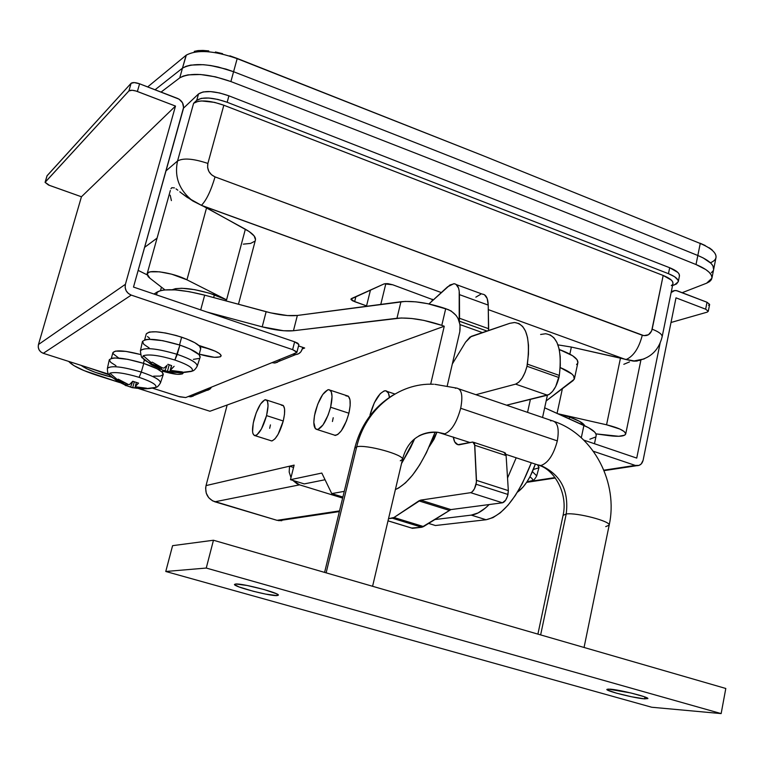 <?xml version="1.0" encoding="UTF-8"?>
<svg xmlns="http://www.w3.org/2000/svg" width="764" height="764" viewBox="0 0 764 764"><rect width="100%" height="100%" fill="white"/><g stroke="black" fill="none" stroke-linecap="round" stroke-linejoin="round"><path stroke-width="1.15" d="M161.452 287.178L160.507 290.616L161.452 287.178M214.397 294.799L213.653 297.578L214.397 294.799C194.457 288.525 180.399 286.834 172.215 289.728L175.51 288.668L181.851 288.267L194.82 289.68L209.584 293.242L226.574 299.841L245.359 229.219L226.574 299.841L214.397 294.799M238.454 304.263L255.443 239.953C255.978 236.916 252.617 233.345 245.359 229.219L202.794 205.927L441.334 292.564L201.4 205.315C206.29 200.483 210.845 191.01 215.056 176.895C209.25 174.087 206.853 169.598 207.884 163.439C193.407 158.597 183.284 157.785 177.544 160.984L166.008 170.869L177.544 160.984C174.163 177.057 179.292 190.408 192.91 201.037C179.292 190.408 174.163 177.057 177.544 160.984C183.284 157.785 193.407 158.597 207.884 163.439L207.607 167.469L208.878 171.442L211.494 174.746L215.056 176.895C210.845 191.01 206.29 200.483 201.4 205.315L206.566 207.808L186.951 279.825L206.566 207.808L249.102 231.502L254.126 235.914L255.491 239.724M569.619 417.087L569.247 418.834L569.619 417.087L557.892 413.744L569.619 417.087C578.367 420.181 583.419 423.084 584.785 425.796L579.637 421.384L569.619 417.087M187.075 197.293L201.4 205.315L192.91 201.037L182.023 193.54L187.075 197.293M179.807 191.793L182.023 193.54L179.807 191.793M176.035 188.88L177.821 190.207L176.035 188.88M171.824 187.705L174.431 187.906L171.824 187.705L170.926 188.746L171.824 187.705M170.343 190.494L147.118 273.856M171.394 200.598L170.2 195.202M144.616 247.345L157.059 238.129L144.616 247.345M243.324 244.146L250.592 243.41L254.756 241.262M637.214 361.076L633.26 361.095L644.243 358.908L635.161 361.114L624.694 359.156L488.291 309.621L624.694 359.156L571.367 347.057L557.949 344.87L571.367 347.057L620.473 358.087L606.559 424.794L619.938 429.091L624.045 431.44L625.706 433.551L624.742 435.165L618.802 436.292L595.93 433.876L608.994 435.652C619.06 436.884 624.637 436.33 625.706 433.99C625.153 430.896 618.764 427.83 606.559 424.794L557.882 413.735L606.559 424.794L620.473 358.087L626.069 359.558C633.518 356.291 638.924 348.193 642.285 335.253L215.056 176.895L643.89 335.663L648.512 334.718L651.654 330.898L663.181 275.46L223.833 105.222L214.531 102.366L201.524 100.944L198.143 101.316L193.617 103.274L177.544 160.984L193.617 103.274L196.74 100.332L193.617 103.274C199.433 99.645 209.508 100.294 223.833 105.222L207.884 163.439L223.833 105.222L663.181 275.46L652.169 329.198C650.565 334.489 647.27 336.513 642.285 335.253C638.924 348.193 633.518 356.291 626.069 359.558L633.26 361.095L639.621 360.407M147.108 274.83L138.169 270.389L147.108 274.83M351.421 298.6L351.039 299.536L352.672 300.825L366.558 305.887L354.639 301.665L350.943 299.077L384.206 283.855L351.421 298.6M433.35 299.87L392.715 284.771L387.787 283.625L384.206 283.855L392.715 284.771L433.35 299.87M629.507 361.907L623.816 364.304M712.22 250.029L709.298 247.813L712.22 250.029M705.201 245.502L700.101 243.21L705.201 245.502M711.914 278.211L716.021 257.449C716.403 252.788 711.141 248.128 700.244 243.468L482.59 155.484L700.244 243.468L482.59 155.484L237.165 58.647L233.583 71.72C406.83 138.847 561.578 200.101 697.828 255.491L703.224 257.955L710.921 263.255L712.965 265.901L713.624 269.587L712.965 265.901L710.921 263.255L703.224 257.955L697.828 255.491L700.244 243.468L697.828 255.491C708.753 260.123 714.034 264.726 713.671 269.3C714.034 264.726 708.753 260.123 697.828 255.491C561.578 200.101 406.83 138.847 233.583 71.72C406.83 138.847 561.578 200.101 697.828 255.491L696.014 264.535L705.841 269.587L709.135 272.251L711.198 274.859L711.962 277.342L711.418 279.614L709.613 281.582L706.604 283.205L682.166 292.688L706.604 283.205L711.914 278.22C712.258 273.713 706.958 269.148 696.014 264.535L697.828 255.491C561.578 200.101 406.83 138.847 233.583 71.72L237.165 58.647C213.834 50.51 196.806 49.373 186.101 55.266L147.681 86.915L186.101 55.266L182.472 68.158L185.977 66.325L190.713 65.102L203.205 64.682L210.52 65.503L225.991 69.094L233.583 71.72L230.89 81.557C404.49 148.417 559.525 209.403 696.014 264.535C559.525 209.403 404.49 148.417 230.89 81.557L233.583 71.72C210.195 63.603 193.158 62.419 182.472 68.158L186.311 55.113C197.15 49.402 214.101 50.577 237.165 58.647L482.59 155.484L700.244 243.468C708.199 246.791 713.223 250.286 715.305 253.954C717.129 257.611 715.581 260.505 710.682 262.644M229.888 55.82L237.136 58.427L229.888 55.82M215.419 51.981L222.563 53.652L215.419 51.981M202.899 50.424L208.763 50.892L197.991 50.596L202.899 50.424M194.257 51.369L197.991 50.596L194.257 51.369M155.063 89.76L182.472 68.158C193.158 62.419 210.195 63.603 233.583 71.72L218.208 66.993L210.52 65.503L203.205 64.682L190.713 65.102L185.977 66.325L182.472 68.158L155.063 89.76L182.472 68.158L179.741 77.871L183.245 76.066L187.973 74.882L200.464 74.5L215.486 76.839L230.89 81.557C207.455 73.468 190.408 72.236 179.741 77.871L182.472 68.158L155.063 89.76M713.184 270.714L711.36 272.729L713.184 270.714M227.166 102.271L228.923 95.834L219.583 92.96L210.501 91.594L203.09 91.947L198.516 93.943L196.74 100.332L201.314 98.355L208.715 98.021L217.816 99.406L227.166 102.271L668.471 273.684L227.166 102.271L228.923 95.834L669.684 267.734L668.471 273.684L674.612 276.749L677.897 279.958L678.298 281.458L676.57 283.95L672.568 285.488L674.516 284.857L678.26 281.801C678.451 279.118 675.185 276.415 668.471 273.684L669.684 267.734L228.923 95.834C214.55 90.859 204.408 90.228 198.516 93.943L196.74 100.332C202.622 96.665 212.764 97.314 227.166 102.271M482.59 155.484L237.136 58.427L482.59 155.484M671.308 285.641L672.568 284.504M672.941 283.683L672.587 281.687L671.346 280.111L663.181 275.46C669.885 278.172 673.151 280.865 672.969 283.53L662.111 336.943M662.149 336.733C662.197 334.317 658.864 331.805 652.169 329.198C658.95 331.834 662.273 334.374 662.14 336.809C658.606 350.848 649.61 358.946 635.161 361.114L634.846 361.191M355.89 296.585L354.639 301.665L355.89 296.585M557.061 413.372L562.39 388.675L557.061 413.372M569.849 354.104L571.367 347.057L569.849 354.104M149.849 278.153L164.938 289.881L149.849 278.153L147.099 273.913C147.452 268.785 173.189 272.557 186.951 279.825L226.574 299.841L186.951 279.825L171.69 274.18L159.581 271.822L150.584 271.822L148.722 272.366L147.06 274.152L148.235 276.692L149.849 278.153M431.956 301.159L432.405 299.249L431.956 301.159M370.464 290.034L366.462 306.307L370.464 290.034M380.778 304.416L385.868 283.549L380.778 304.416M161.08 92.072L179.741 77.871L161.08 92.072M679.425 276.052L679.091 274.037L677.849 272.442L669.684 267.734C676.388 270.475 679.645 273.197 679.454 275.899L678.26 281.801M198.516 93.943L183.484 108.173L198.516 93.943M345.815 395.79L348.47 396.344L349.998 399.839L350.151 405.76L348.9 413.219C345.118 426.331 340.639 433.732 335.453 435.432L333.83 434.907M281.305 405.168L283.434 405.703L284.571 408.883L284.504 414.25L283.253 420.983C279.815 432.777 275.966 439.424 271.717 440.933L270.532 440.561M574.461 378.61C574.7 375.325 569.944 371.638 560.193 367.551L571.854 373.997L573.63 375.898L574.27 379.221L546.164 400.928L573.143 380.558L574.461 378.61L577.909 362.528C578.061 358.593 572.035 354.324 559.821 349.731L559.248 349.52L559.821 349.731L559.544 351.01L559.821 349.731L572.647 355.766L577.097 359.739L577.861 362.747M589.875 439.204L595.156 437.17M596.149 435.7L595.968 433.962L594.621 432.013L588.519 427.678L544.665 407.814L583.916 425.405L581.299 437.762L583.916 425.405C592.386 429.292 596.474 432.653 596.187 435.509L594.468 443.722M576.572 364.552L577.718 363.158M435.423 525.517L486.076 519.749L493.009 517.61L500.382 512.749L507.917 505.3L515.289 495.53L522.184 483.822L531.314 462.774C518.002 496.925 502.932 515.91 486.076 519.749L435.423 525.517L428.537 523.397L435.423 525.517M542.555 417.497L547.406 395.208L542.555 417.497M285.239 519.701L277.046 520.332L339.531 510.896L277.046 520.332L214.865 501.795C207.722 498.844 204.781 493.439 206.041 485.589L227.156 405.006L444.256 326.238L441.793 325.359L444.256 326.238L430.667 384.216L444.256 326.238L227.156 405.006L206.041 485.589L294.13 465.123L290.482 479.677L321.816 473.059L331.748 493.592L344.268 491.367L331.748 493.592L342.893 497.03L331.748 493.592L321.816 473.059L290.482 479.677L304.244 483.908L290.482 479.677L294.13 465.123L289.527 466.193L293.548 467.444L289.527 466.193L206.041 485.589L205.631 488.11L206.251 493.191L208.696 497.67L212.564 500.85L277.046 520.332L281.773 520.723M401.511 463.586L410.593 447.628L414.604 438.928L401.511 463.586M346.665 395.637C350.485 396.392 351.22 402.246 348.9 413.219L346.417 421.05L341.288 430.82L337.717 434.544L334.67 435.346M332.426 421.508L333.219 417.736M281.973 405.044C285.058 405.732 285.488 411.051 283.253 420.983L278.115 434.296L275.03 438.794L272.232 440.847L271.077 440.847M269.673 428.317L270.437 424.899M325.053 479.744L304.244 483.908L325.053 479.744M441.793 325.359L445.708 308.675L451.123 310.967L456.127 315.456L457.999 318.368L460.1 324.967L459.794 331.767L447.284 385.705L459.794 331.767C461.208 321.348 457.33 313.937 448.162 309.554L427.754 303.69L415.731 301.828L405.245 301.408L297.358 315.456L287.512 315.561L270.599 312.848L204.676 295.162L189.157 291.667L175.109 289.881L164.117 289.967L160.153 290.712L153.984 294.035L157.355 291.896L156.524 294.894L157.355 291.896C165.339 288.162 181.116 289.25 204.676 295.162L200.703 309.907L204.676 295.162L266.139 311.722C278.946 315.064 289.355 316.306 297.358 315.456L293.452 330.736L396.955 318.282C409.628 317.28 424.574 319.638 441.793 325.359L445.708 308.675C428.547 302.907 413.63 300.596 400.947 301.742L396.955 318.282L400.947 301.742L297.358 315.456L293.452 330.736C285.459 331.49 275.04 330.201 262.205 326.858L266.139 311.722L262.205 326.858L283.616 330.755L293.452 330.736L401.253 317.986L411.739 318.493L423.791 320.383L441.793 325.359M395.38 489.571C409.838 482.819 423.103 463.672 435.155 432.109L426.407 452.756L419.713 464.846L412.656 474.998L405.55 482.8L398.684 487.995L395.38 489.571M527.552 412.369L530.407 399.362L527.552 412.369M471.273 515.117L486.076 519.749L471.273 515.117L478.121 512.931L485.417 508.022L489.17 504.555C482.81 510.887 476.841 514.401 471.273 515.117L434.525 519.587L471.273 515.117M516.197 457.779L507.535 478.016L516.197 457.779M214.865 501.795L299.574 484.844L342.635 498.09L299.574 484.844L296.976 483.746L292.87 480.413L299.574 484.844L214.865 501.795M290.988 477.672L289.184 472.037L289.527 466.193L289.184 472.056L290.988 477.672M227.156 405.006L209.938 411.252L138.656 388.589L209.938 411.252L227.156 405.006M206.91 312.018L262.205 326.858L206.91 312.018M97.544 375.516C82.101 370.473 72.494 365.775 68.722 361.42L73.793 365.545L83.992 370.588L119.681 382.554L97.544 375.516M81.146 365.393L86.561 368.678L95.223 372.316L111.687 377.168C97.448 373.682 87.268 369.757 81.146 365.393M302.238 348.986L304.674 348.002L298.543 345.92L304.674 348.002L302.238 348.986L302.668 347.314L302.238 348.986C301.226 352.309 299.058 354.181 295.735 354.582L292.841 354.209L296.461 352.739L296.766 351.841L292.631 349.635L131.255 295.105L43.3 353.312L108.689 374.169L43.3 353.312L131.255 295.105L292.631 349.635L294.627 341.823L133.499 287.073L183.561 107.523L182.52 102.796L179.11 99.177L139.583 83.801L137.377 91.479L175.491 106.072L125.401 284.313L125.153 287.608L126.184 290.807L128.323 293.443L131.255 295.105C126.48 292.956 124.522 289.365 125.401 284.313L175.491 106.072L81.442 196.768L38.467 344.516L38.248 347.228L39.088 349.845L40.864 351.984L43.3 353.312C39.317 351.602 37.713 348.671 38.467 344.516L125.401 284.313L38.467 344.516L81.442 196.768L175.491 106.072L136.049 91.021L132.143 90.267L128.896 90.945L45.076 182.376L48.457 185.003L81.442 196.768L49.517 185.413L45.095 182.281L128.896 90.945L131.102 83.286L47.12 175.663L45.219 182.071L46.996 175.882L131.102 83.286L128.896 90.945C130.415 89.885 133.242 90.056 137.377 91.479L139.583 83.801L134.349 82.598L131.102 83.286C132.621 82.206 135.448 82.378 139.583 83.801L177.63 98.451C182.233 100.724 184.114 104.267 183.293 109.071L133.499 287.073L294.627 341.823L292.631 349.635L296.909 352.328L292.841 354.209L295.84 354.582L298.676 353.713L300.93 351.755L302.238 348.986M125.802 385.686L126.728 385.543L116.663 379.975L117.389 379.651L109.882 373.185L117.389 379.651L118.248 379.183L127.96 384.483L129.498 384.559L132.735 381.265L138.57 383.127L135.314 386.412L135.916 387.014L146.612 388.217L145.79 388.695L155.617 387.453C157.069 387.443 158.692 385.896 160.497 382.821L163.257 374.484C163.171 371.514 156.677 367.828 143.785 363.425L141.292 372.087C153.984 376.385 160.383 379.966 160.497 382.821L160.459 382.936C160.612 380.09 154.213 376.471 141.292 372.087L139.105 377.34C124.742 373.071 115.001 371.686 109.882 373.185L109.262 374.885L88.185 367.637L109.252 374.876L112.251 377.531M266.55 415.616L283.253 420.983L266.55 415.616C263.074 427.448 259.263 434.143 255.109 435.69C252.082 434.974 251.719 429.635 254.02 419.665C257.468 407.909 261.278 401.243 265.452 399.677C268.451 400.346 268.823 405.655 266.55 415.616L261.412 428.986L256.924 434.897L254.488 435.614L252.941 433.608L252.578 431.67L253.247 423.084L256.236 412.732L260.562 404.013L264.812 399.811L266.875 400.326L267.553 401.606L268.04 405.961L266.55 415.616M330.611 407.231L348.9 413.219L330.611 407.231C326.801 420.391 322.37 427.84 317.289 429.588C313.526 428.824 312.858 422.922 315.284 411.901C319.065 398.837 323.506 391.416 328.606 389.659C332.321 390.366 332.989 396.229 330.611 407.231L328.119 415.091L323.019 424.918L317.919 429.483L315.389 428.776L313.823 422.454L314.472 415.683L317.728 404.223L322.704 394.53L327.775 389.812L329.188 389.697L331.251 391.731L332.044 396.535L330.611 407.231M369.977 415.053C374.045 400.794 379.087 392.696 385.123 390.748C387.529 390.738 388.971 392.954 389.43 397.395L388.37 393.03L385.839 390.796L384.149 390.92L380.291 393.613L374.35 402.714L369.977 415.053M517.429 492.188L523.092 487.021L526.778 482.151L530.197 476.354L535.344 464.101C530.674 477.548 524.706 486.907 517.429 492.188M503.734 452.374L505.367 453.042L506.112 455.592L508.337 490.622L476.488 480.375L474.788 445.259L472.83 442.031L459.116 444.81C455.984 444.763 454.045 442.165 453.3 437.018L454.714 441.907L457.932 444.686L472.534 442.069L474.1 442.719L474.578 443.779L476.43 482.218L474.492 488.712L472.19 491.863L470.653 492.675L502.464 502.798C504.87 502.024 506.704 499.245 507.984 494.461L476.096 484.233C474.797 489.055 472.983 491.863 470.653 492.675L420.639 500.124L393.976 517.505L388.523 518.689L392.295 518.193L421.833 527.246L411.624 528.029M433.723 436.005L435.289 436.531L433.723 436.005M436.951 432.204L429.339 446.577L434.057 439.185L436.951 432.204M515.614 384.13L547.444 395.198C552.544 393.049 556.383 387.167 558.942 377.54L526.988 366.252C524.371 375.955 520.58 381.914 515.614 384.13L475.896 394.702L515.614 384.13L547.444 395.198L506.57 405.197L549.077 394.51L552.506 391.464L555.686 386.584L559.334 375.43L558.942 377.54L526.988 366.252L525.049 372.45L522.194 378.037L518.88 382.134L515.614 384.13M540.616 334.47L545.601 333.744M550.09 334.842L553.919 337.774L556.956 342.473L559.086 348.804L560.222 356.578L560.308 365.555L559.334 375.43C562.266 349.263 557.605 335.358 545.362 333.734M473.747 442.337L504.039 452.345L506.112 455.592L474.788 445.259L506.112 455.592L508.337 490.622L507.573 495.998L505.653 500.153L502.464 502.798L450.903 509.588L421.833 527.246L412.531 528.306L388.017 520.819L411.7 528.086M452.326 363.96L465.582 342.148L469.965 337.058L509.789 323.315L514.621 322.513L518.957 323.554L522.633 326.448L525.517 331.108L527.494 337.43L528.497 345.213L528.459 354.219L526.988 366.252L527.389 364.132L559.334 375.43L527.389 364.132C530.56 337.841 526.234 323.965 514.392 322.513L509.789 323.315L471.359 336.332L465.582 342.148L452.326 363.96M450.903 509.588L420.639 500.124L470.653 492.675L502.464 502.798L450.903 509.588L423.562 526.577L393.976 517.505L418.863 500.878L449.06 510.314L418.863 500.878L420.639 500.124L450.903 509.588M392.295 518.193L421.833 527.246L423.562 526.577L393.976 517.505L392.295 518.193M476.488 480.375L476.096 484.233L507.984 494.461L508.337 490.622L476.488 480.375M460.043 324.595L482.409 332.588L460.043 324.595M482.686 294.15L482.294 294.121C485.98 294.426 487.957 298.084 488.215 305.094L459.431 294.618L459.546 318.282L488.654 328.721L488.215 305.094L488.53 330.516L488.654 328.721L459.546 318.282L459.221 321.1L486.983 331.032L459.202 321.166L459.193 291.008L458.524 288.038L456.003 284.342L454.227 283.721L449.948 285.001L428.929 303.929L447.57 286.834L453.845 283.702C457.416 283.95 459.279 287.589 459.431 294.618L488.215 305.094L487.184 298.514L484.519 294.789M480.575 294.341L475.848 297.158M635.247 465.41L593.37 451.266L635.247 465.41L603.894 470.175L635.247 465.41L639.048 465.381L641.225 463.958L643.116 460.262C642.152 463.891 640.003 465.706 636.66 465.706L635.247 465.41M530.579 481.301L554.989 477.596L530.579 481.301M636.737 458.094L660.077 343.313L636.737 458.094L583.763 440.093L636.737 458.094M671.136 292.536L673.733 290.712L676.178 290.53L707.015 302.257L705.649 309.191L675.997 297.836L643.116 460.262L675.997 297.836L705.649 309.191L708.276 311.311L707.168 312.151L708.285 311.263L705.649 309.191L707.015 302.257L677.41 290.864L674.774 290.501L671.136 292.536M671.002 322.494L707.168 312.151L671.002 322.494M708.524 305.247L709.498 304.702M709.632 304.435L707.015 302.257L709.641 304.397L708.276 311.311M528.105 481.645L532.136 480.642C533.215 479.754 532.47 478.512 529.882 476.937C532.709 478.675 533.339 479.983 531.782 480.871M532.441 471.684L536.71 475.819L539.021 467.387L537.675 465.066L538.973 467.549M526.969 481.855L532.136 480.642C533.539 480.594 535.058 478.98 536.71 475.819L536.662 475.972M538.84 467.816L533.377 469.478M152.647 388.198L179.836 396.841L185.728 397.547L292.841 354.209L203.854 390.213L207.789 390.251L210.09 388.991L211.609 387.071L206.404 390.519L203.854 390.213L185.728 397.547L178.766 396.526L152.647 388.198M182.949 372.517L182.386 373.94L177.181 374.303L162.551 371.189C174.02 374.513 180.867 375.2 183.093 373.243L182.949 372.517M198.86 345.423L215.247 351.192L219.363 353.503L221.121 355.489L220.252 356.855L214.503 357.313L199.242 354.152C211.447 357.657 218.743 358.268 221.13 355.986L221.13 355.986C221.082 353.99 217.157 351.631 209.365 348.909L198.86 345.423M298.886 344.564L297.693 343.179L294.627 341.823L298.886 344.545L296.909 352.328M200.655 346.655L209.89 349.091L200.655 346.655L200.483 347.295L200.655 346.655M195.221 394.386L194.333 395.322M193.273 396.058L190.828 396.812L188.25 396.526L190.733 396.822L194.218 395.418M279.805 360.274L278.803 361.343M277.618 362.174L274.859 363.015L271.936 362.661L274.753 363.024L278.688 361.439M171.031 370.607L182.386 371.934L181.45 372.479L191.955 371.151C193.76 370.941 195.527 369.251 197.246 366.071L197.188 366.223C197.465 363.015 190.819 359.07 177.267 354.362C190.542 358.956 197.198 362.862 197.246 366.071L200.149 357.16C200.13 353.818 193.387 349.797 179.912 345.099L189.94 348.967L199.108 354.649L200.722 348.642C200.645 345.423 194.285 341.594 181.641 337.163L179.53 344.975L181.641 337.163C161.911 331.337 150.126 330.249 146.268 333.897L144.625 339.856M149.181 347.973L143.766 344.287L142.496 341.346L145.628 339.608L148.76 339.292L162.847 340.687L179.912 345.099C158.893 338.92 146.401 337.736 142.429 341.556L140.414 350.752C144.3 347.104 156.582 348.308 177.267 354.362L179.912 345.099L174.889 360.025C188.603 364.848 194.257 368.573 191.859 371.208M171.298 369.232L170.42 369.938L171.604 365.584L170.42 369.938L174.116 366.319L171.298 369.232M171.002 365.393L167.899 364.294L171.002 365.393M166.944 365.412L164.241 367.933L166.944 365.412M163.868 368.047L163.276 368.019L163.868 368.047M162.56 367.866L161.825 367.599L162.56 367.866M159.332 366.424L161.825 367.599L161.28 369.346L150.403 363.053L152.217 362.146L159.332 366.424M191.468 371.419L185.136 372.326L191.955 371.151C194.132 368.487 188.45 364.781 174.889 360.025C159.552 355.403 149.009 353.961 143.24 355.718L151.243 362.671L143.24 355.718L142.476 357.838L146.277 361.133M159.38 369.041L161.28 369.346L158.845 368.668M161.873 369.747L164.967 370.645L161.873 369.747M165.511 371.027L164.967 370.645L167.087 365.249L164.967 370.645L167.431 371.342L165.511 371.027M167.765 371.342L168.347 371.409L167.765 371.342M169.064 371.524L169.828 371.676L169.064 371.524M172.483 372.173L169.828 371.676L171.489 365.555L169.828 371.676L180.476 372.803L172.483 372.173M170.544 370.378L182.386 371.934L180.476 372.803L180.304 371.896L180.476 372.803L185.136 372.326L181.135 372.603M159.561 366.863C149.19 363.301 143.431 360.121 142.285 357.313M143.24 355.718C149.009 353.961 159.552 355.403 174.889 360.025L177.267 354.362C157.308 348.479 145.055 347.181 140.519 350.466M161.347 369.308L159.982 368.487L160.402 366.949L159.982 368.487L150.403 363.053L152.217 362.146L161.825 367.599M161.309 369.232L161.758 367.57M169.207 364.781L167.431 371.342L169.207 364.781M199.108 354.649L200.101 357.294M198.802 358.488L193.378 359.366M200.569 349.014L199.729 346.264L194.849 342.73L186.626 338.958L176.322 335.53L165.568 333.008L156.066 331.786L149.314 332.044L146.268 333.897M147.5 336.552L149.601 338.261M118.745 358.068L113.101 353.722L112.938 352.567L115.536 351.106L125.821 351.373L140.576 354.515C124.599 350.418 115.374 349.788 112.919 352.634L111.324 358.354M143.451 363.32L144.406 359.873L143.451 363.32M155.226 387.663L149.267 388.542L155.617 387.453C157.432 385.104 151.931 381.733 139.105 377.34C152.065 381.79 157.546 385.18 155.541 387.501M115.956 365.679L110.713 362.337L109.319 359.701L112.05 358.192L114.886 357.944L127.855 359.338L143.785 363.425C124.351 357.772 112.852 356.559 109.3 359.796L107.38 368.401C110.856 365.316 122.164 366.548 141.292 372.087L143.785 363.425L157.069 368.783L162.111 372.135L163.219 374.589M107.38 368.42L107.38 368.401C107.371 371.982 107.991 374.14 109.262 374.885L117.704 381.408L126.834 385.801M145.542 388.8L149.267 388.542L142.438 388.924L132.115 387.644L127.693 386.068M126.108 383.404C115.88 380.004 110.217 377.024 109.109 374.465M109.882 373.185C115.001 371.686 124.742 373.071 139.105 377.34L141.292 372.087C122.784 366.691 111.506 365.383 107.466 368.172M136.345 382.487L135.448 386.804L146.612 388.217L145.79 388.695L134.922 387.959L135.276 386.67L134.922 387.959L132.707 387.634L126.881 385.801M127.378 384.282L126.977 385.763L125.659 385.008L126.031 383.681L125.659 385.008L116.663 379.975L118.248 379.183L128.619 384.636L129.498 384.559L132.735 381.265L138.57 383.127L135.314 386.412L136.384 382.506L135.238 386.508M124.847 385.066L126.977 385.763M126.948 385.705L127.34 384.273M132.783 381.284L130.606 386.89L132.783 381.284M134.302 381.828L132.707 387.634L134.302 381.828M163.181 374.694L160.182 376.089L153.621 376.146M455.325 388.265L456.519 388.074C461.704 388.933 463.089 395.666 460.682 408.272C456.786 422.463 451.495 430.982 444.81 433.818L437.581 432.271C431.011 431.631 424.765 432.844 418.873 435.9C424.765 432.844 431.011 431.631 437.581 432.271L444.81 433.818C451.495 430.982 456.786 422.463 460.682 408.272C463.079 395.742 461.723 389.01 456.595 388.074M354.763 448.153L356.702 446.825L326.132 572.847L356.702 446.825C365.44 409.036 398.856 382.583 433.551 384.254C398.856 382.583 365.44 409.036 356.702 446.825C365.526 444.065 404.519 454.809 402.494 459.403L400.288 460.797M550.558 420.811L551.942 420.678C557.644 421.823 559.439 428.566 557.319 440.885C553.614 454.79 548.141 463.003 540.874 465.534C560.623 474.454 569.065 490.603 566.219 513.971C576.724 512.367 610.837 521.277 609.166 525.164L605.709 526.625M372.584 586.284L402.485 459.45C404.748 454.886 365.574 444.056 356.702 446.825L354.773 448.105L324.595 572.398M554.702 421.642C594.316 435.384 618.448 483.354 609.166 525.183C610.952 521.315 576.753 512.367 566.219 513.971L540.635 634.913L566.219 513.971C569.065 490.603 560.623 474.454 540.874 465.534C548.141 463.003 553.614 454.79 557.319 440.885L460.682 408.272L557.319 440.885C559.439 428.489 557.624 421.747 551.866 420.678L459.068 388.952M563.068 515.394L566.219 513.971L563.068 515.375L537.904 634.12M644.549 698.869L644.921 696.969L644.549 698.869L647.872 698.573L644.549 698.869C634.559 698.181 605.852 690.99 606.836 689.424L609.911 689.138C619.509 689.691 649.008 697.054 647.872 698.602L644.243 696.72L630.883 692.967L608.134 689.071L606.845 689.5L607.37 689.978L616.424 693.149L631.723 696.806L644.549 698.869M276.96 595.595L277.313 594.191L276.96 595.595L278.344 595.061L276.396 593.724L263.981 589.512L247.011 585.453L235.704 584.002C242.465 583.266 280.006 593.112 278.354 595.175L276.96 595.595C269.644 596.14 233.096 586.532 234.491 584.412L235.704 584.002L234.519 584.594L238.893 586.895L253.171 591.25L265.624 594.096L276.96 595.595M172.588 545.668L213.462 540.244L725.8 688.479L721.149 713.595L651.721 707.244L165.769 571.482L206.251 568.053L721.149 713.595L206.251 568.053L165.769 571.482L651.721 707.244L721.149 713.595L725.8 688.479L213.462 540.244L206.251 568.053L213.462 540.244L172.588 545.668L165.769 571.482L172.588 545.668M540.874 465.534L537.025 464.665L540.874 465.534M444.81 433.818L441.334 433.064L444.81 433.818M640.881 360.197L625.706 433.99M335.453 435.432L317.289 429.588M271.717 440.933L255.109 435.69M278.669 520.685L339.359 511.584M283.138 405.417L266.588 400.049M348.279 396.172L330.172 390.175M394.864 394.023L387.186 391.445M388.007 520.847L412.436 528.316M482.294 294.121L456.404 284.638M526.635 482.351L555.294 478.016M604.085 470.634L636.66 465.706M671.336 291.581L672.798 291.122M295.735 354.582L274.753 363.024M206.404 390.519L190.733 396.822M45.095 182.281L46.996 175.873M161.051 369.375L151.415 364.714L142.476 357.838C141.646 358.24 140.958 355.871 140.414 350.752M167.774 371.342L172.578 372.192M171.547 365.564L170.334 370.043M133.299 387.673L136.565 388.274M162.856 370.062L162.255 372.278M456.519 388.074L434.783 384.302M402.485 459.45C407.422 440.599 419.283 431.555 438.078 432.319L470.118 442.576M609.166 525.183L584.059 647.471M563.068 515.375C568.024 493.945 554.845 470.634 539.928 465.62L505.94 454.399M393.049 395.103C373.596 407.116 360.837 424.755 354.792 448.019"/></g></svg>
